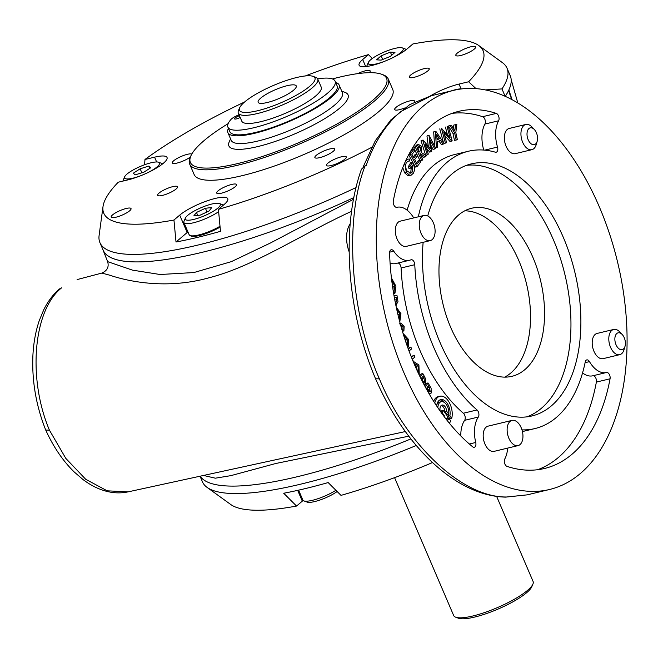 <?xml version="1.0" encoding="UTF-8"?>
<svg xmlns="http://www.w3.org/2000/svg" width="658" height="658" viewBox="0 0 658 658"><rect width="100%" height="100%" fill="white"/><g stroke="black" fill="none" stroke-linecap="round" stroke-linejoin="round"><path stroke-width="0.99" d="M524.895 369.59A86.42 50.181 76.5 0 0 537.183 268.703A86.42 50.181 76.5 0 0 471.58 208.257A86.42 50.181 76.5 0 0 458.626 214.985A86.42 50.181 76.5 0 0 446.338 315.865A86.42 50.181 76.5 0 0 511.932 376.318A86.42 50.181 76.5 0 0 524.895 369.59M504.711 377.133A86.42 50.181 76.5 0 0 510.863 372.954A86.42 50.181 76.5 0 0 524.977 278.005A86.42 50.181 76.5 0 0 464.778 210.807M423.135 242.325A129.626 75.275 76.5 0 0 531.944 415.955A129.626 75.275 76.5 0 0 551.379 405.863A129.626 75.275 76.5 0 0 569.812 254.531A129.626 75.275 76.5 0 0 471.416 163.858A129.626 75.275 76.5 0 0 451.98 173.951A129.626 75.275 76.5 0 0 427.733 215.956M526.91 416.851A129.626 75.275 76.5 0 0 541.46 408.24A129.626 75.275 76.5 0 0 561.216 261.078A129.626 75.275 76.5 0 0 466.522 165.339M287.069 85.713A20.743 4.771 156.8 0 1 296.339 86.609A20.743 4.771 156.8 0 1 267.329 102.5A20.743 4.771 156.8 0 1 258.569 102.796A20.743 4.771 156.8 0 1 265.881 94.497A20.743 4.771 156.8 0 1 287.069 85.713M239.454 115.726A4.318 0.995 -23.2 0 0 234.544 118.851A4.318 0.995 -23.2 0 0 236.345 118.925A4.318 0.995 -23.2 0 0 240.195 117.453M410.732 74.987A10.799 2.484 -23.2 0 0 409.358 77.192A10.799 2.484 -23.2 0 0 417.098 76.443A10.799 2.484 -23.2 0 0 427.84 70.883A10.799 2.484 -23.2 0 0 429.213 68.679A10.799 2.484 -23.2 0 0 421.482 69.435A10.799 2.484 -23.2 0 0 410.732 74.987M316.251 155.346A10.799 2.484 -23.2 0 0 314.869 157.542A10.799 2.484 -23.2 0 0 322.609 156.793A10.799 2.484 -23.2 0 0 333.351 151.233A10.799 2.484 -23.2 0 0 334.725 149.037A10.799 2.484 -23.2 0 0 326.993 149.785A10.799 2.484 -23.2 0 0 316.251 155.346M159.03 193.09A10.799 2.484 -23.2 0 0 157.657 195.294A10.799 2.484 -23.2 0 0 165.388 194.538A10.799 2.484 -23.2 0 0 176.138 188.986A10.799 2.484 -23.2 0 0 177.512 186.782A10.799 2.484 -23.2 0 0 169.772 187.53A10.799 2.484 -23.2 0 0 159.03 193.09M129.667 210.79A10.799 2.484 156.8 0 1 118.925 216.342A10.799 2.484 156.8 0 1 111.186 217.099A10.799 2.484 156.8 0 1 112.567 214.895A10.799 2.484 156.8 0 1 123.309 209.334A10.799 2.484 156.8 0 1 131.041 208.586A10.799 2.484 156.8 0 1 129.667 210.79M344.932 159.104A10.799 2.484 156.8 0 1 334.19 164.656A10.799 2.484 156.8 0 1 326.45 165.413A10.799 2.484 156.8 0 1 327.832 163.209A10.799 2.484 156.8 0 1 338.574 157.649A10.799 2.484 156.8 0 1 346.305 156.9A10.799 2.484 156.8 0 1 344.932 159.104M474.303 49.079A10.799 2.484 156.8 0 1 463.561 54.639A10.799 2.484 156.8 0 1 455.83 55.387A10.799 2.484 156.8 0 1 457.203 53.183A10.799 2.484 156.8 0 1 467.945 47.631A10.799 2.484 156.8 0 1 475.685 46.874A10.799 2.484 156.8 0 1 474.303 49.079M191.799 154.054A10.799 2.484 -23.2 0 0 183.475 155.527A10.799 2.484 -23.2 0 0 173.712 160.733A10.799 2.484 -23.2 0 0 172.338 162.937A10.799 2.484 -23.2 0 0 179.716 162.304A10.799 2.484 -23.2 0 0 190.409 156.958M218.069 190.861A10.799 2.484 -23.2 0 0 216.696 193.057A10.799 2.484 -23.2 0 0 224.427 192.309A10.799 2.484 -23.2 0 0 235.177 186.749A10.799 2.484 -23.2 0 0 236.551 184.553A10.799 2.484 -23.2 0 0 228.811 185.301A10.799 2.484 -23.2 0 0 218.069 190.861M414.277 102.072A10.799 2.484 -23.2 0 0 414.532 101.036A10.799 2.484 -23.2 0 0 406.792 101.793A10.799 2.484 -23.2 0 0 396.05 107.344A10.799 2.484 -23.2 0 0 394.677 109.549A10.799 2.484 -23.2 0 0 404.456 108.044M537.175 141.306L536.196 144.653A12.963 7.526 -103.5 0 1 533.827 148.667A12.963 7.526 -103.5 0 1 531.886 149.67L515.288 153.659A12.963 7.526 -103.5 0 1 505.451 144.587A12.963 7.526 -103.5 0 1 507.293 129.462A12.963 7.526 -103.5 0 1 509.234 128.45L525.832 124.469A12.963 7.526 -103.5 0 1 531.952 126.986L534.345 129.519A8.644 5.017 76.5 0 0 528.966 128.516A8.644 5.017 76.5 0 0 528.168 139.743A8.644 5.017 76.5 0 0 535.587 143.979A8.644 5.017 76.5 0 0 537.175 141.306A8.644 5.017 76.5 0 0 534.345 129.519M531.886 149.67A12.963 7.526 -103.5 0 1 522.041 140.606A12.963 7.526 -103.5 0 1 523.883 125.472A12.963 7.526 -103.5 0 1 525.832 124.469M625.034 346.289L624.055 349.637A12.963 7.526 -103.5 0 1 623.669 350.755A12.963 7.526 -103.5 0 1 619.746 354.662L603.147 358.643A12.963 7.526 -103.5 0 1 594.223 351.898A12.963 7.526 -103.5 0 1 593.162 337.34A12.963 7.526 -103.5 0 1 597.094 333.433L613.692 329.452A12.963 7.526 -103.5 0 1 619.811 331.969L622.205 334.511A8.644 5.017 76.5 0 0 615.501 335.432A8.644 5.017 76.5 0 0 617.607 347.424A8.644 5.017 76.5 0 0 624.771 347.037A8.644 5.017 76.5 0 0 625.034 346.289A8.644 5.017 76.5 0 0 622.205 334.511M619.746 354.662A12.963 7.526 -103.5 0 1 610.821 347.909A12.963 7.526 -103.5 0 1 609.76 333.351A12.963 7.526 -103.5 0 1 613.692 329.452M349.143 251.792A24.733 14.361 -103.5 0 1 350.196 223.843M430.974 218.736A12.963 7.526 -103.5 0 1 435.094 231.871A12.963 7.526 -103.5 0 1 430.209 240.622A12.963 7.526 -103.5 0 1 423.39 237.308A12.963 7.526 -103.5 0 1 419.269 224.172A12.963 7.526 -103.5 0 1 424.155 215.413A12.963 7.526 -103.5 0 1 430.974 218.736M424.155 215.413L400.212 221.162A12.963 7.526 76.5 0 0 395.326 229.922A12.963 7.526 76.5 0 0 399.447 243.057A12.963 7.526 76.5 0 0 406.266 246.372L430.209 240.622M518.833 423.719A12.963 7.526 -103.5 0 1 522.945 436.854A12.963 7.526 -103.5 0 1 518.068 445.606A12.963 7.526 -103.5 0 1 511.241 442.291A12.963 7.526 -103.5 0 1 507.129 429.156A12.963 7.526 -103.5 0 1 512.014 420.396A12.963 7.526 -103.5 0 1 518.833 423.719M512.014 420.396L488.072 426.145A12.963 7.526 76.5 0 0 483.186 434.905A12.963 7.526 76.5 0 0 487.298 448.04A12.963 7.526 76.5 0 0 494.117 451.355L518.068 445.606M394.578 477.659L453.675 615.543A43.206 9.936 -23.2 0 0 455.723 617.212A43.206 9.936 -23.2 0 0 489.313 610.854A43.206 9.936 -23.2 0 0 527.601 590.308A43.206 9.936 -23.2 0 0 532.906 584.131A43.206 9.936 -23.2 0 0 533.103 581.499L496.609 496.329M532.906 584.131L531.763 586.788A41.051 9.434 156.8 0 1 526.713 592.652A41.051 9.434 156.8 0 1 490.35 612.17A41.051 9.434 156.8 0 1 458.437 618.216L455.723 617.212M337.151 491.526A19.016 4.367 156.8 0 1 327.478 496.987A19.016 4.367 156.8 0 1 307.146 502.103L303.889 500.911A21.607 4.968 156.8 0 1 302.861 500.072L298.609 490.144M335.909 490.292A21.607 4.968 156.8 0 1 326.993 495.096A21.607 4.968 156.8 0 1 303.889 500.911M356.06 187.538A221.45 50.905 156.8 0 1 99.934 242.654A221.45 50.905 156.8 0 1 99.103 235.465L103.018 206.563A206.324 47.425 -23.2 0 0 173.951 220.027L176.015 242.004A217.551 50.008 -23.2 0 0 220.488 231.328L218.423 209.351A206.324 47.425 -23.2 0 0 371.647 147.367M102.689 249.086A221.507 50.913 156.8 0 0 102.977 249.876A221.507 50.913 156.8 0 0 353.864 197.581A221.45 50.905 156.8 0 1 103.142 250.147L99.934 242.654M244.636 101.965A206.324 47.425 -23.2 0 0 144.982 159.475L154.581 157.172A28.088 6.457 156.8 0 1 167.033 157.468A28.088 6.457 156.8 0 1 163.455 163.192A28.088 6.457 156.8 0 1 127.858 179.897L118.259 182.2A206.324 47.425 -23.2 0 0 103.018 206.563M189.677 164.105L194.143 174.543A108.027 24.831 -23.2 0 0 271.515 167.025A108.027 24.831 -23.2 0 0 378.95 111.457A108.027 24.831 -23.2 0 0 392.727 89.43L388.253 78.993A108.027 24.831 156.8 0 1 374.476 101.019A108.027 24.831 156.8 0 1 267.049 156.588A108.027 24.831 156.8 0 1 189.677 164.105A108.027 24.831 156.8 0 1 190.17 157.509L190.861 155.921A106.728 24.535 -23.2 0 0 255.526 158.668A106.728 24.535 -23.2 0 0 372.954 100.106A106.728 24.535 -23.2 0 0 381.508 74.206A106.728 24.535 -23.2 0 0 332.405 78.944M381.508 74.206L383.129 74.806A108.027 24.831 156.8 0 1 388.253 78.993M228.153 123.63A106.728 24.535 -23.2 0 0 203.98 140.68A106.728 24.535 -23.2 0 0 190.861 155.921M185.392 218.045A19.016 4.367 -23.2 0 0 194.719 219.163A19.016 4.367 -23.2 0 0 214.845 210.305A19.016 4.367 -23.2 0 0 219.353 203.487A19.016 4.367 -23.2 0 0 190.721 213.126A19.016 4.367 -23.2 0 0 185.392 218.045L184.018 221.228A21.607 4.968 -23.2 0 0 183.919 222.544A21.607 4.968 -23.2 0 0 196.791 221.878A21.607 4.968 -23.2 0 0 217.485 212.435A21.607 4.968 -23.2 0 0 218.637 211.646M223.366 205.14A21.607 4.968 -23.2 0 0 222.61 204.687L219.353 203.487M146.438 173.284A19.016 4.367 -23.2 0 0 158.619 162.238A19.016 4.367 -23.2 0 0 155.124 162.049A19.016 4.367 -23.2 0 0 136.938 167.996A19.016 4.367 -23.2 0 0 124.658 176.796L123.285 179.979A21.607 4.968 -23.2 0 0 123.112 181.04M390.136 58.94A19.016 4.367 -23.2 0 0 402.318 47.894A19.016 4.367 -23.2 0 0 394.545 48.486A19.016 4.367 -23.2 0 0 368.357 62.452L366.983 65.635A21.607 4.968 -23.2 0 0 366.786 66.474M461.768 88.896A19.016 4.367 -23.2 0 0 457.351 89.282A19.016 4.367 -23.2 0 0 450.886 91.018M124.658 176.796A19.016 4.367 -23.2 0 0 128.968 178.886A19.016 4.367 -23.2 0 0 141.067 175.587M368.357 62.452A19.016 4.367 -23.2 0 0 376.944 63.752A19.016 4.367 -23.2 0 0 384.757 61.243M227.89 132.628L231.205 140.36A60.495 13.908 -23.2 0 0 232.743 142.062A60.495 13.908 -23.2 0 0 258.026 141.001A60.495 13.908 -23.2 0 0 316.671 117.239A60.495 13.908 -23.2 0 0 342.407 92.696L339.1 84.964A60.495 13.908 156.8 0 1 293.312 119.674A60.495 13.908 156.8 0 1 229.428 134.331A60.495 13.908 156.8 0 1 227.89 132.628A60.495 13.908 156.8 0 1 228.441 128.368M230.547 138.822L229.19 141.964A64.813 14.895 -23.2 0 0 257.632 146.611A64.813 14.895 -23.2 0 0 326.253 117.708A64.813 14.895 -23.2 0 0 344.965 92.342L341.757 91.166M335.638 82.423A60.495 13.908 156.8 0 1 337.562 83.262A60.495 13.908 156.8 0 1 339.1 84.964M317.674 78.861A58.315 13.407 156.8 0 1 335.111 81.181L337.093 85.82A58.315 13.407 156.8 0 1 311.53 109.919A58.315 13.407 156.8 0 1 254.243 132.743A58.315 13.407 156.8 0 1 229.897 131.764L227.907 127.134A58.315 13.407 156.8 0 1 231.007 119.419A8.644 1.99 -23.2 0 1 239.051 114.78M335.111 81.181A58.315 13.407 156.8 0 1 309.54 105.28A58.315 13.407 156.8 0 1 252.253 128.104A58.315 13.407 156.8 0 1 227.907 127.134M312.986 76.344L315.7 77.34A43.206 9.936 156.8 0 1 317.748 79.018A43.206 9.936 156.8 0 1 312.237 87.827A43.206 9.936 156.8 0 1 269.262 110.059A43.206 9.936 156.8 0 1 238.311 113.061A43.206 9.936 156.8 0 1 238.509 110.421L239.66 107.772A41.051 9.434 -23.2 0 0 264.532 108.833A41.051 9.434 -23.2 0 0 309.696 86.305A41.051 9.434 -23.2 0 0 312.986 76.344A41.051 9.434 -23.2 0 0 281.073 82.39A41.051 9.434 -23.2 0 0 244.702 101.908A41.051 9.434 -23.2 0 0 239.66 107.772M317.748 79.018L321.219 87.136A43.206 9.936 156.8 0 1 315.717 95.945A43.206 9.936 156.8 0 1 272.741 118.169A43.206 9.936 156.8 0 1 241.79 121.179L238.311 113.061M413.726 217.921A27.225 15.808 76.5 0 0 396.881 207.303A27.225 15.808 76.5 0 0 396.864 207.303A4.318 2.509 -103.5 0 1 394.109 205.485A4.318 2.509 -103.5 0 1 393.303 201.011A183.64 106.645 -103.5 0 1 431.27 125.629A183.64 106.645 -103.5 0 1 458.807 111.334A183.64 106.645 -103.5 0 1 496.313 113.406A4.318 2.509 -103.5 0 1 498.748 116.507A4.318 2.509 -103.5 0 1 498.608 120.784A27.225 15.808 76.5 0 0 497.514 147.071A4.318 2.509 -103.5 0 1 496.181 152.228A4.318 2.509 -103.5 0 1 495.359 152.195A142.589 82.801 76.5 0 0 468.389 151.25A142.589 82.801 76.5 0 0 447.012 162.353A142.589 82.801 76.5 0 0 418.332 216.811M407.121 210.182A142.589 82.801 -103.5 0 1 433.326 165.635A142.589 82.801 -103.5 0 1 454.703 154.54L468.389 151.25M389.602 253.083A4.318 2.509 -103.5 0 1 390.581 250.081A4.318 2.509 -103.5 0 1 391.23 249.744A4.318 2.509 -103.5 0 1 393.739 251.183A27.225 15.808 76.5 0 0 409.597 260.239A27.225 15.808 76.5 0 0 410.929 259.811A4.318 2.509 -103.5 0 1 411.135 259.737A4.318 2.509 -103.5 0 1 414.779 264.705A142.589 82.801 76.5 0 0 477.034 409.959A4.318 2.509 -103.5 0 1 478.317 417.04A27.225 15.808 76.5 0 0 475.734 442.48A4.318 2.509 -103.5 0 1 474.303 447.275A4.318 2.509 -103.5 0 1 472.609 446.757A183.64 106.645 -103.5 0 1 389.602 253.083M440.202 411.135A5.511 3.2 -103.5 0 1 442.036 405.065A5.511 3.2 -103.5 0 1 446.667 411.25L448.707 414.137A8.965 5.206 76.5 0 0 446.766 405.188A8.965 5.206 76.5 0 0 441.23 401.701A8.965 5.206 76.5 0 0 439.881 402.4A8.965 5.206 76.5 0 0 437.85 407.721M445.968 418.949A8.965 5.206 76.5 0 0 446.757 418.439A8.965 5.206 76.5 0 0 447.909 416.925L443.319 410.419L442.168 412.706L444.364 415.823A5.511 3.2 -103.5 0 1 443.525 415.733M441.23 401.701L439.519 402.112A8.965 5.206 76.5 0 0 438.17 402.811A8.965 5.206 76.5 0 0 436.797 404.826M436.624 405.896A11.128 6.465 -103.5 0 1 439.05 400.467A11.128 6.465 -103.5 0 1 440.72 399.603A11.128 6.465 -103.5 0 1 447.81 404.283A11.128 6.465 -103.5 0 1 449.883 415.815L448.172 416.218L450.014 418.825L451.725 418.414A14.583 8.472 76.5 0 0 449.455 402.836A14.583 8.472 76.5 0 0 439.914 396.239A14.583 8.472 76.5 0 0 437.726 397.374A14.583 8.472 76.5 0 0 434.774 403.058M439.889 399.908A11.128 6.465 -103.5 0 1 444.89 402.885M448.394 414.211A11.128 6.465 -103.5 0 1 448.172 416.218M449.282 423.127A14.583 8.472 76.5 0 0 450.779 421.005L449.011 418.496A11.128 6.465 -103.5 0 1 447.588 420.372A11.128 6.465 -103.5 0 1 447.267 420.618M439.914 396.239L438.203 396.651A14.583 8.472 76.5 0 0 436.015 397.786A14.583 8.472 76.5 0 0 433.68 401.331M521.983 429.871A142.589 82.801 76.5 0 0 534.97 428.555A142.589 82.801 76.5 0 0 585.25 361.916A4.318 2.509 -103.5 0 1 586.122 360.23A4.318 2.509 -103.5 0 1 586.771 359.893A4.318 2.509 -103.5 0 1 589.469 361.62A27.225 15.808 76.5 0 0 606.47 372.51A27.225 15.808 76.5 0 0 606.495 372.502L606.495 372.502A4.318 2.509 -103.5 0 1 609.25 374.32A4.318 2.509 -103.5 0 1 610.056 378.794A183.64 106.645 -103.5 0 1 544.553 468.471A183.64 106.645 -103.5 0 1 507.047 466.399A4.318 2.509 -103.5 0 1 504.612 463.306A4.318 2.509 -103.5 0 1 504.752 459.029A27.225 15.808 76.5 0 0 507.639 448.114M128.063 491.871C121.13 493.344 114.048 493.187 106.843 491.386C98.593 489.289 90.639 485.333 82.966 479.509L74.083 471.852C62.798 460.74 53.347 446.815 45.731 430.061L45.731 430.061C36.1 405.805 31.831 380.982 32.9 355.583C33.542 342.802 35.68 331.097 39.324 320.454L43.757 309.762C47.911 301.323 53.125 294.397 59.417 288.985L61.581 287.867C33.328 310.091 27.422 378.251 49.44 430.176L65.825 458.404L85.721 479.287L107.18 490.819L128.063 491.871L405.353 431.549M45.731 430.061L49.44 430.176M351.594 211.317L348.658 212.641C298.576 236.066 252.557 266.811 209.219 277.725C166.071 289.939 127.126 281.081 109.845 275.225L101.842 273.078C107.221 270.759 109.162 266.942 107.641 261.637L132.48 270.134L160.108 274.509L193.888 272.544L231.353 261.637L270.52 242.95L353.535 199.275M422.987 106.308A205.247 119.188 76.5 0 0 393.805 345.911A205.247 119.188 76.5 0 0 549.595 489.478A205.247 119.188 76.5 0 0 580.364 473.505A205.247 119.188 76.5 0 0 609.555 233.894A205.247 119.188 76.5 0 0 453.757 90.327A205.247 119.188 76.5 0 0 422.987 106.308M453.757 90.327L431.352 95.706L400.574 111.687C385.884 124.263 374.41 142.202 366.136 165.503L365.149 165.742C344.002 219.608 350.295 313.71 379.403 378.86C406.957 445.918 463.355 498.081 507.121 496.979L527.181 494.857L507.367 496.922M410.888 438.911A221.507 50.913 156.8 0 1 200.164 476.186M505.245 96.356A221.507 50.913 -23.2 0 0 508.552 90.705L508.552 90.623A221.45 50.905 156.8 0 1 505.212 96.339M508.856 89.973L512.089 99.712M511.743 99.523L508.552 90.705M408.774 436.172L275.735 463.512L230.876 475.644L215.339 478.185L203.536 475.446M507.121 496.979L505.541 497.135C456.455 495.902 405.172 447.407 375.57 378.769L375.57 378.769C346.667 311.086 340.786 226.829 361.456 169.196L365.149 165.742M375.57 378.769L379.403 378.86M537.619 469.722A183.64 106.645 76.5 0 0 596.37 382.084A4.318 2.509 76.5 0 0 595.572 377.61A4.318 2.509 76.5 0 0 592.825 375.784A27.225 15.808 -103.5 0 1 592.792 375.792A27.225 15.808 -103.5 0 1 582.552 372.913M395.137 301.751L394.405 297.877M398.468 316.802L397.366 312.163M417.378 371.112L416.399 366.3L414.063 363.627M422.897 382.528L421.877 377.708M428.448 391.814L427.322 387.241M395.384 302.976L396.05 303.058M395.894 303.083L396.618 299.62L396.231 297.457L394.52 297.868M396.231 297.457L394.356 297.597M399.225 319.788L399.908 313.965L398.197 314.376M399.908 313.965L396.708 309.268M418.398 373.3L418.11 365.889L416.399 366.3M418.11 365.889L413.816 363.051M424.106 382.479L424.607 382.117L424.007 378.054L422.995 376.228L421.095 378.737L422.041 380.489L424.607 382.117L423.489 382.388M430.159 391.403L429.37 387.381L428.309 385.662L426.573 388.426L429.584 391.864L430.159 391.403L428.884 391.716M449.883 415.815L451.725 418.414M391.436 277.972L395.927 286.197L394.973 293.155L394.002 291.609L394.792 286.156L391.707 280.242M393.986 295.524L396.947 295.31L398.008 301.808L395.836 305.189M395.861 305.337L396.535 305.18L395.861 305.32M396.231 307.089L400.944 313.66L399.793 321.959M400.039 324.674L401.109 323.382L404.16 326.245L403.905 330.908L402.861 329.6L403.099 326.623L401.734 325.406L400.985 326.565M400.228 323.596L399.603 323.736M403.058 333.417L408.297 339.166L408.766 346.552L407.713 345.409L407.343 339.717L403.724 335.564M408.289 349.028L410.863 347.046L411.628 348.929L409.005 350.944M411.456 357.302L414.178 355.205L414.935 357.088L412.212 359.186M413.01 361.135L418.907 364.984L419.278 375.159M420.174 377.018L422.814 373.547L424.237 376.129L425.734 379.131L425.57 383.853L423.966 384.478M425.381 387.134L427.996 382.956L429.51 385.391L431.113 388.253L431.179 393.056L430.192 393.871L429.024 393.632M449.011 418.496L447.3 418.907A11.128 6.465 -103.5 0 1 446.7 419.894M443.319 410.419L441.608 410.831L440.934 412.171M442.168 412.706L441.444 412.879M446.667 411.25L444.956 411.661L446.996 414.548L448.707 414.137M441.23 405.476A5.511 3.2 -103.5 0 1 444.956 411.661M394.792 286.156L393.081 286.567L392.086 283.236M393.007 289.586L393.081 286.567M394.002 291.609L393.352 291.765M394.973 293.155L393.632 293.476M403.099 326.623L401.388 327.034L401.059 326.294M401.536 328.284L401.388 327.034M402.861 329.6L401.98 329.814M403.905 330.908L402.408 331.262M407.343 339.717L405.632 340.128L404.415 337.735M406.241 343.229L405.632 340.128M407.713 345.409L407.055 345.565M408.766 346.552L407.508 346.856M414.178 355.205L411.176 356.611M410.863 347.046L408.034 348.321M422.814 373.547L421.104 373.958L419.631 375.891M427.996 382.956L426.285 383.367L424.714 385.884M460.781 435.95A27.225 15.808 -103.5 0 1 464.63 420.33A4.318 2.509 76.5 0 0 463.355 413.24A142.589 82.801 -103.5 0 1 401.1 267.995A4.318 2.509 76.5 0 0 398.065 263.011M409.597 260.239L395.91 263.521A27.225 15.808 -103.5 0 1 390.079 263.126M437.052 139.488L437.718 139.134L436.945 137.991M418.389 151.48L418.94 147.779L418.291 146.915M439.429 138.723L436.698 134.676L437.093 139.965L439.429 138.723L437.718 139.134M420.1 151.069L420.651 147.367L419.195 146.249L417.18 148.091L419.138 152.088L420.1 151.069L418.792 151.381M420.651 147.367L418.94 147.779M428.325 154.087L427.363 154.844L422.749 140.335L423.086 140.064L430.406 148.79L429.024 135.359L435.711 148.231L434.732 149.004L430.151 139.981L431.73 151.381L431.344 151.685L425.01 143.962L428.325 154.087M435.382 131.468L435.793 131.246L444.216 143.567L443.122 144.16L440.375 140.228L437.266 141.889L437.586 147.104L436.468 147.696L435.382 131.468L433.671 131.88L435.793 131.246M454.645 132.924L450.195 125.588L451.454 125.365L454.81 130.967L455.533 124.65L456.816 124.42L455.821 132.661L457.376 139.776L456.183 139.981L454.645 132.924L452.934 133.335L448.485 125.999L450.195 125.588M446.601 142.72L445.417 143.107L441.485 128.466L450.031 137.555L447.103 126.64L448.238 126.27L452.169 140.911L451.709 141.059L443.706 131.954L446.601 142.72M421.893 160.552L415.494 147.499L418.899 144.39L416.785 144.957L418.496 144.546L421.597 146.356L421.087 152.385L426.351 155.757L425.323 156.859L420.067 153.478L422.806 159.565L421.893 160.552L420.347 160.922M417.123 166.638L410.197 154.202L413.907 149.267L414.746 150.781L411.892 154.597L413.816 158.06L416.654 154.285L417.493 155.798L414.655 159.573L417.123 163.998L419.96 160.223L420.799 161.745L417.123 166.638L415.412 167.05L408.626 154.86M405.739 160.725L407.919 159.121L409.556 159.063L409.654 160.971L408.396 161.062L406.381 162.584C405.18 165.166 405.427 167.996 407.113 171.08L410.773 173.251L412.508 171.82L412.434 165.158L410.715 168.086L409.819 166.688L412.352 162.353C414.713 166.318 415.058 169.945 413.38 173.227L411.077 175.234L409.556 175.168L406.348 172.437L404.662 163.11M431.344 151.685L429.633 152.097L426.368 148.116M434.732 149.004L433.022 149.415L430.867 145.171M429.024 135.359L427.313 135.77L428.679 135.638M428.317 146.298L426.968 136.05M423.086 140.064L421.375 140.475L422.749 140.335M427.363 154.844L425.652 155.255L421.038 140.746M436.468 147.696L435.547 147.918M443.122 144.16L441.411 144.571L438.919 141.009M434.625 146.15L433.671 131.88M457.376 139.776L454.481 140.393L452.934 133.335M456.183 139.981L454.481 140.393M455.533 124.65L453.823 125.061L453.42 128.639M451.709 141.059L449.998 141.47L444.611 135.342M448.238 126.27L447.103 126.64M447.407 134.577L445.392 127.052M441.905 128.335L441.485 128.466M443.402 142.375L439.774 128.878M445.417 143.107L444.117 143.419M425.323 156.859L423.612 157.27L420.791 155.461M415.494 147.499L413.783 147.91L416.785 144.957M419.837 160.256L413.783 147.91M419.96 160.223L418.249 160.634L416.522 162.929M416.654 154.285L414.943 154.696L413.224 156.991M413.907 149.267L412.196 149.679L409.432 153.363M410.197 154.202L408.799 154.54M409.556 175.168L407.845 175.579L404.637 172.848L402.762 167.634M406.348 172.437L404.637 172.848M411.077 175.234L407.845 175.579M412.352 162.353L410.641 162.765L408.108 167.099L409.819 166.688M410.715 168.086L409.005 168.497L408.108 167.099M412.508 171.82L410.798 172.232L411.291 167.107M409.893 173.276L410.798 172.232M409.654 160.971L407.598 161.374M483.745 150.057A27.225 15.808 -103.5 0 1 484.921 124.066A4.318 2.509 76.5 0 0 485.061 119.789A4.318 2.509 76.5 0 0 482.627 116.696A183.64 106.645 76.5 0 0 452.054 113.365M382.726 59.483L381.147 55.815L376.532 59.82L381.122 60.125L390.342 56.423L394.964 52.418L390.367 52.114L381.147 55.815M391.707 55.239L390.367 52.114M141.865 172.791L140.154 168.793L133.294 173.21L135.186 174.88L143.946 172.133L150.805 167.716L148.914 166.046L140.154 168.793M149.884 168.316L148.914 166.046M209.112 210.979L211.744 207.533L205.419 208.273L196.454 212.46L193.814 215.898L200.147 215.158L209.112 210.979M206.999 211.966L205.419 208.273M197.729 215.437L196.454 212.46M406.323 49.531A21.607 4.968 -23.2 0 0 405.575 49.095L402.318 47.894M162.625 163.875A21.607 4.968 -23.2 0 0 161.876 163.439L158.619 162.238M190.952 235.761A20.521 4.721 -23.2 0 0 220.085 227.1M430.316 95.961A28.088 6.457 156.8 0 1 459.013 84.076L468.611 81.773A206.324 47.425 -23.2 0 0 478.761 45.517A206.324 47.425 -23.2 0 0 412.92 43.946L407.154 48.848A28.088 6.457 156.8 0 1 379.222 63.3A28.088 6.457 156.8 0 1 359.103 65.257A28.088 6.457 156.8 0 1 362.681 59.524L368.447 54.622A206.324 47.425 -23.2 0 0 305.353 75.95M187.925 231.896A28.088 6.457 -23.2 0 0 187.176 232.513L176.015 242.004M173.951 220.027L179.716 215.125A28.088 6.457 156.8 0 1 207.648 200.674A28.088 6.457 156.8 0 1 227.767 198.716A28.088 6.457 156.8 0 1 224.189 204.449L218.423 209.351M372.313 58.472L368.447 54.622M144.982 159.475L144.579 164.771M369.27 72.693A10.799 2.484 -23.2 0 0 370.174 70.916A10.799 2.484 -23.2 0 0 357.541 73.671M475.997 88.624L468.611 81.773M478.761 45.517L502.383 62.617A221.45 50.905 156.8 0 1 507.022 68.177A221.45 50.905 156.8 0 1 501.964 88.92L485.275 89.907M505.13 96.307L501.964 88.92M507.022 68.177L510.23 75.67A221.45 50.905 156.8 0 1 508.552 90.623M432.446 462.574A206.324 47.425 156.8 0 1 341.009 495.375L328.169 482.569A217.551 50.008 156.8 0 1 283.697 493.245L296.544 506.051A206.324 47.425 156.8 0 1 230.703 504.48L207.073 487.389A221.45 50.905 -23.2 0 0 416.243 445.499M200.04 476.211L202.442 481.82A221.45 50.905 -23.2 0 0 207.073 487.389M303.141 500.467A28.088 6.457 -23.2 0 0 302.31 501.149L296.544 506.051M156.637 161.967L154.581 157.172M423.267 382.676L424.097 383.894M426.935 387.858L429.707 391.51M596.37 382.084L610.056 378.794M592.809 375.792L606.454 372.51L592.792 375.792M585.085 362.673L589.469 361.62M396.618 299.62L394.907 300.032M424.007 378.054L422.296 378.465M429.37 387.381L427.659 387.792M469.351 444.01L475.734 442.48M464.63 420.33L478.317 417.04M463.355 413.24L477.034 409.959M401.1 267.995L414.779 264.705M389.635 252.17L393.739 251.183M416.884 146.002L415.173 146.413M484.716 150.139L497.514 147.071M484.921 124.066L498.608 120.784M482.627 116.696L496.313 113.406M220.093 227.142L211.267 231.55L202.746 234.676L195.632 236.296L191.42 236.304L189.134 234.725A21.607 4.968 -23.2 0 0 220.011 226.27M365.716 66.606L362.681 59.524M187.176 232.513L179.716 215.125M461.069 88.871L459.013 84.076M308.347 487.841A21.607 4.968 156.8 0 1 306.603 488.269M297.687 490.358L302.31 501.149M77.109 279.584L101.842 273.078M549.595 489.478L527.181 494.857M517.813 102.969L511.176 79.626M102.977 249.876L107.641 261.637M363.274 166.622L375.299 140.771L390.926 119.814L409.819 104.548L431.352 95.706M375.027 438.146L375.866 437.965M522.436 431.566L534.97 428.555M412.994 361.094L413.487 360.971M424.056 384.659L424.673 384.511M429.296 394.093L430.192 393.871M406.208 159.532L407.919 159.121M189.134 234.725L183.919 222.544"/></g></svg>
